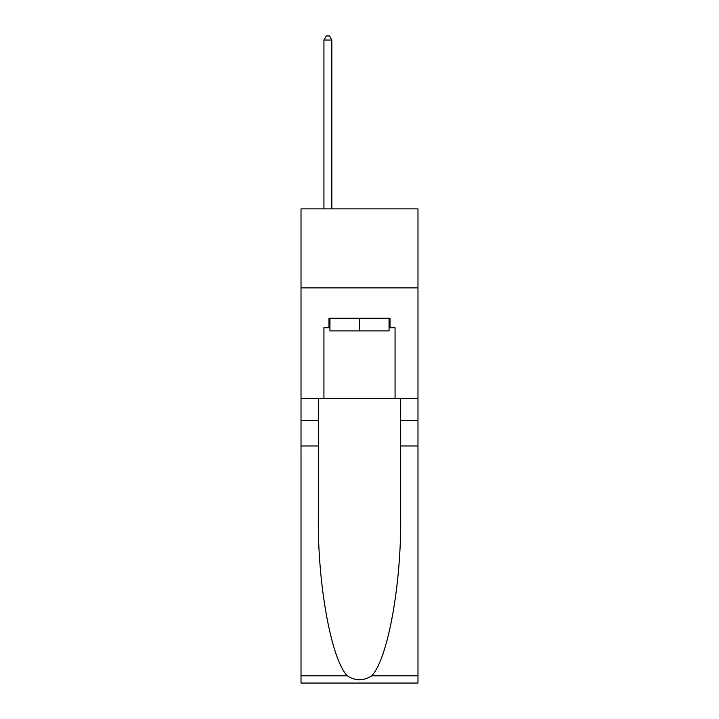 <?xml version="1.0" encoding="UTF-8"?>
<svg xmlns="http://www.w3.org/2000/svg" width="719" height="719" viewBox="0 0 719 719"><rect width="100%" height="100%" fill="white"/><g stroke="black" fill="none" stroke-linecap="round" stroke-linejoin="round"><path stroke-width="1.08" d="M417.982 287.897L417.982 208.87L301.018 208.87L301.018 287.897L417.982 287.897L417.982 398.542L395.064 398.542L395.064 327.729L390.004 327.729L390.004 318.247L328.996 318.247L328.996 327.729L329.94 327.729M389.06 318.247L389.06 330.893L329.94 330.893L329.94 318.247M359.5 318.247L359.5 330.893M371.732 675.842L417.982 675.842L417.982 683.05L301.018 683.05L301.018 445.96L318.328 445.96L318.328 516.449C317.483 583.819 331.153 659.08 347.268 675.842C355.42 681.037 363.571 681.037 371.732 675.842C387.847 659.08 401.517 583.819 400.672 516.449L400.672 398.542M400.672 445.96L417.982 445.96L417.982 398.542M301.018 445.96L301.018 287.897M318.328 398.542L318.328 445.96M417.982 675.842L417.982 445.96M301.018 398.542L323.936 398.542L323.936 327.729L328.996 327.729M323.936 398.542L395.064 398.542M389.06 327.729L390.004 327.729M331.836 208.87L331.836 40.057L323.936 40.057L323.936 208.87M323.936 40.057L326.309 35.95L329.473 35.95L331.836 40.057M400.672 420.669L417.982 420.669M318.328 420.669L301.018 420.669M301.018 675.842L347.268 675.842"/></g></svg>

